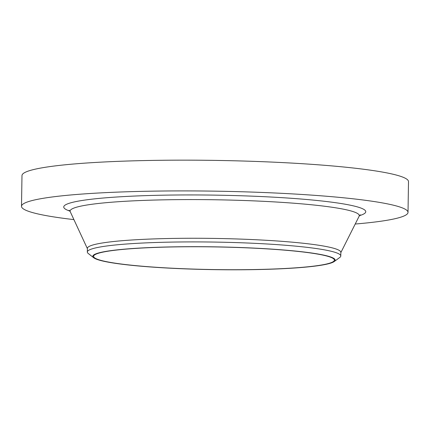 <?xml version="1.0" encoding="UTF-8"?>
<svg xmlns="http://www.w3.org/2000/svg" width="430" height="430" viewBox="0 0 430 430"><rect width="100%" height="100%" fill="white"/><g stroke="black" fill="none" stroke-linecap="round" stroke-linejoin="round"><path stroke-width="0.64" d="M285.756 268.546A121.195 11.406 0.9 0 1 93.708 257.753A121.195 11.406 0.9 0 1 142.222 247.927A121.195 11.406 0.9 0 1 275.356 249.357A121.195 11.406 0.9 0 1 334.228 261.531A121.195 11.406 0.9 0 1 285.756 268.546M93.708 257.753L88.274 253.496A126.743 11.927 0.9 0 1 87.328 252.012A126.743 11.927 0.9 0 1 139.008 243.219A126.743 11.927 0.9 0 1 271.362 244.251A126.743 11.927 0.9 0 1 340.786 255.99A126.743 11.927 0.9 0 1 339.797 257.446L334.228 261.531M87.328 252.012L87.387 248.357A126.743 11.927 0.9 0 1 139.062 239.569A126.743 11.927 0.9 0 1 271.421 240.601A126.743 11.927 0.9 0 1 340.839 252.34L340.786 255.99M73.912 219.612A193.28 18.189 0.9 0 1 21.5 206.309A193.28 18.189 0.9 0 1 100.303 192.909A193.28 18.189 0.9 0 1 302.15 194.484A193.28 18.189 0.9 0 1 408.016 212.382A193.28 18.189 0.9 0 1 355.212 224.03M21.5 206.309L21.984 175.558A193.28 18.189 0.9 0 1 100.787 162.153A193.28 18.189 0.9 0 1 302.634 163.728A193.28 18.189 0.9 0 1 408.5 181.632L408.016 212.382M142.69 247.992A120.405 11.33 0.9 0 1 268.433 248.975A120.405 11.33 0.9 0 1 334.379 260.128A120.405 11.33 0.9 0 1 285.289 268.476A120.405 11.33 0.9 0 1 159.551 267.498A120.405 11.33 0.9 0 1 93.6 256.344A120.405 11.33 0.9 0 1 142.69 247.992M360.286 214.785L359.12 216.258A144.604 13.609 -179.1 0 0 282.988 202.439A144.604 13.609 -179.1 0 0 129.07 201.068A144.604 13.609 -179.1 0 0 70.251 211.716L69.133 210.211M69.918 211.114A151.027 14.212 0.9 0 1 125.323 196.499A151.027 14.212 0.9 0 1 301.688 199.079A151.027 14.212 0.9 0 1 359.475 215.661M87.381 248.631L70.251 211.716M340.839 252.614L359.12 216.258"/></g></svg>
